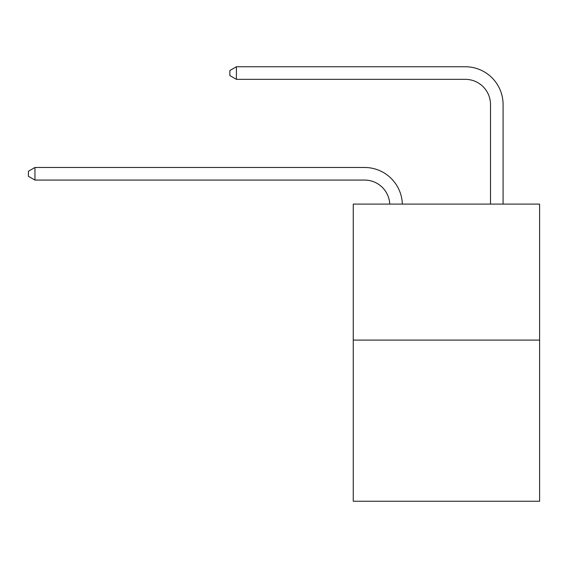 <?xml version="1.0" encoding="UTF-8"?>
<svg xmlns="http://www.w3.org/2000/svg" width="568" height="568" viewBox="0 0 568 568"><rect width="100%" height="100%" fill="white"/><g stroke="black" fill="none" stroke-linecap="round" stroke-linejoin="round"><path stroke-width="0.85" d="M539.6 340.083L539.6 204.097L353.253 204.097L353.253 501.246L539.6 501.246L539.6 340.083L353.253 340.083M364.585 180.07A25.184 25.184 0 0 1 389.74 204.097A25.184 25.184 0 0 0 364.585 180.07A25.184 25.184 0 0 1 389.74 204.097A25.184 25.184 0 0 0 364.585 180.07A25.184 25.184 0 0 1 389.74 204.097A25.184 25.184 0 0 0 364.585 180.07A25.184 25.184 0 0 1 389.74 204.097A25.184 25.184 0 0 0 364.585 180.07A25.184 25.184 0 0 1 389.74 204.097A25.184 25.184 0 0 0 364.585 180.07A25.184 25.184 0 0 1 389.74 204.097A25.184 25.184 0 0 0 364.585 180.07A25.184 25.184 0 0 1 389.74 204.097A25.184 25.184 0 0 0 364.585 180.07A25.184 25.184 0 0 1 389.74 204.097A25.184 25.184 0 0 0 364.585 180.07A25.184 25.184 0 0 1 389.74 204.097A25.184 25.184 0 0 0 364.585 180.07A25.184 25.184 0 0 1 389.74 204.097A25.184 25.184 0 0 0 364.585 180.07A25.184 25.184 0 0 1 389.74 204.097A25.184 25.184 0 0 0 364.585 180.07A25.184 25.184 0 0 1 389.74 204.097A25.184 25.184 0 0 0 364.585 180.07A25.184 25.184 0 0 1 389.74 204.097A25.184 25.184 0 0 0 364.585 180.07A25.184 25.184 0 0 1 389.74 204.097A25.184 25.184 0 0 0 364.585 180.07A25.184 25.184 0 0 1 389.74 204.097A25.184 25.184 0 0 0 364.585 180.07A25.184 25.184 0 0 1 389.74 204.097A25.184 25.184 0 0 0 364.585 180.07A25.184 25.184 0 0 1 389.74 204.097A25.184 25.184 0 0 0 364.585 180.07A25.184 25.184 0 0 1 389.74 204.097A25.184 25.184 0 0 0 364.585 180.07L34.946 180.07L28.4 176.293L28.4 171.259L34.946 167.482L364.585 167.482A37.772 37.772 0 0 1 402.336 204.097M490.496 204.097L490.496 104.526A25.184 25.184 0 0 0 465.313 79.343L236.409 79.343L229.855 75.565L229.855 70.531L236.409 66.754L465.313 66.754A37.772 37.772 0 0 1 503.085 104.526L503.085 204.097M34.946 180.07L34.946 167.482L364.585 167.482M490.496 104.526A25.184 25.184 0 0 0 465.313 79.343A25.184 25.184 0 0 1 490.496 104.526A25.184 25.184 0 0 0 465.313 79.343A25.184 25.184 0 0 1 490.496 104.526A25.184 25.184 0 0 0 465.313 79.343A25.184 25.184 0 0 1 490.496 104.526A25.184 25.184 0 0 0 465.313 79.343A25.184 25.184 0 0 1 490.496 104.526A25.184 25.184 0 0 0 465.313 79.343A25.184 25.184 0 0 1 490.496 104.526A25.184 25.184 0 0 0 465.313 79.343A25.184 25.184 0 0 1 490.496 104.526A25.184 25.184 0 0 0 465.313 79.343A25.184 25.184 0 0 1 490.496 104.526A25.184 25.184 0 0 0 465.313 79.343A25.184 25.184 0 0 1 490.496 104.526A25.184 25.184 0 0 0 465.313 79.343A25.184 25.184 0 0 1 490.496 104.526A25.184 25.184 0 0 0 465.313 79.343A25.184 25.184 0 0 1 490.496 104.526A25.184 25.184 0 0 0 465.313 79.343A25.184 25.184 0 0 1 490.496 104.526A25.184 25.184 0 0 0 465.313 79.343A25.184 25.184 0 0 1 490.496 104.526A25.184 25.184 0 0 0 465.313 79.343A25.184 25.184 0 0 1 490.496 104.526A25.184 25.184 0 0 0 465.313 79.343A25.184 25.184 0 0 1 490.496 104.526A25.184 25.184 0 0 0 465.313 79.343A25.184 25.184 0 0 1 490.496 104.526A25.184 25.184 0 0 0 465.313 79.343A25.184 25.184 0 0 1 490.496 104.526A25.184 25.184 0 0 0 465.313 79.343A25.184 25.184 0 0 1 490.496 104.526A25.184 25.184 0 0 0 465.313 79.343M236.409 79.343L236.409 66.754L465.313 66.754"/></g></svg>
